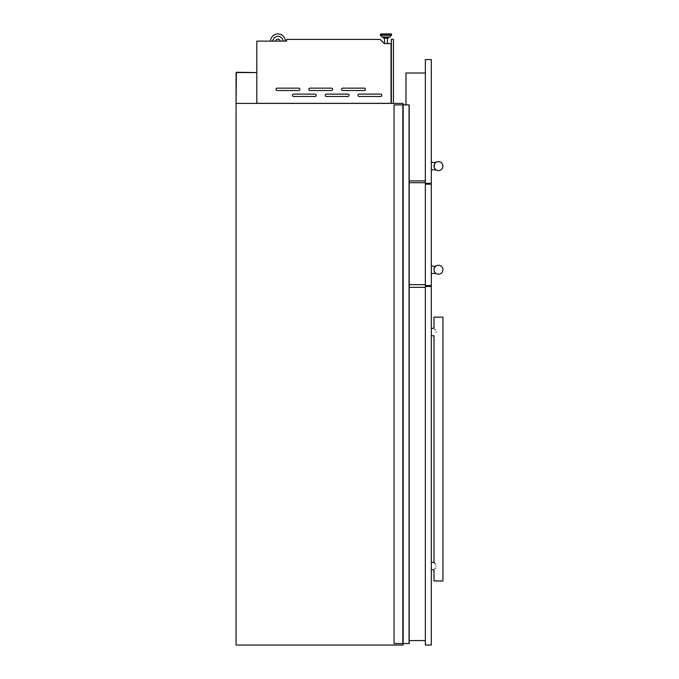 <?xml version="1.0" encoding="UTF-8"?>
<svg xmlns="http://www.w3.org/2000/svg" width="679" height="679" viewBox="0 0 679 679"><rect width="100%" height="100%" fill="white"/><g stroke="black" fill="none" stroke-linecap="round" stroke-linejoin="round"><path stroke-width="1.02" d="M402.995 104.897L402.995 103.403L236.063 103.403L236.36 72.568L256.806 72.568L236.063 72.271L236.063 645.05L402.995 645.05L402.995 643.556M403.148 104.897L403.148 643.556L394.049 643.556L394.049 104.897L409.199 104.897L409.199 643.556L409.199 104.897M403.148 643.556L409.047 643.556L409.047 104.897M316.244 95.298A1.188 1.188 0 0 0 315.056 94.109L293.591 94.109A1.188 1.188 0 0 0 292.403 95.298A1.188 1.188 0 0 0 293.591 96.494L315.056 96.494A1.188 1.188 0 0 0 316.244 95.298M349.04 95.298A1.188 1.188 0 0 0 347.843 94.109L326.387 94.109A1.188 1.188 0 0 0 325.19 95.298A1.188 1.188 0 0 0 326.387 96.494L347.843 96.494A1.188 1.188 0 0 0 349.04 95.298M381.827 95.298A1.188 1.188 0 0 0 380.639 94.109L359.174 94.109A1.188 1.188 0 0 0 357.986 95.298A1.188 1.188 0 0 0 359.174 96.494L380.639 96.494A1.188 1.188 0 0 0 381.827 95.298M299.855 89.339A1.188 1.188 0 0 0 298.658 88.143L277.202 88.143A1.188 1.188 0 0 0 276.005 89.339A1.188 1.188 0 0 0 277.202 90.528L298.658 90.528A1.188 1.188 0 0 0 299.855 89.339M332.642 89.339A1.188 1.188 0 0 0 331.454 88.143L309.989 88.143A1.188 1.188 0 0 0 308.792 89.339A1.188 1.188 0 0 0 309.989 90.528L331.454 90.528A1.188 1.188 0 0 0 332.642 89.339M365.438 89.339A1.188 1.188 0 0 0 364.241 88.143L342.776 88.143A1.188 1.188 0 0 0 341.588 89.339A1.188 1.188 0 0 0 342.776 90.528L364.241 90.528A1.188 1.188 0 0 0 365.438 89.339M380.359 34.4L380.359 34.96L391.588 34.96A0.45 0.45 0 0 1 391.46 35.274L380.486 35.274A0.45 0.45 0 0 1 380.359 34.96A0.45 0.45 0 0 0 380.486 35.274L382.167 37.014A0.45 0.45 0 0 0 382.489 37.15A0.45 0.45 0 0 1 382.167 37.014L389.78 37.014A0.45 0.45 0 0 1 389.457 37.15L382.489 37.15L383.499 37.15L383.499 38.109L388.456 38.109L388.456 37.15L389.457 37.15A0.45 0.45 0 0 0 389.78 37.014L391.46 35.274A0.45 0.45 0 0 0 391.588 34.96L391.588 34.4A0.45 0.45 0 0 0 391.138 33.95L380.809 33.95L391.138 33.95A0.45 0.45 0 0 1 391.588 34.4L380.359 34.4A0.45 0.45 0 0 1 380.809 33.95M387.437 43.575L387.437 38.109M384.509 43.575L384.509 38.109M391.07 103.344L256.806 103.344L256.806 41.13L286.614 41.13L286.614 39.407L380.07 39.407L384.246 43.575L391.07 43.575L391.07 103.403M275.725 41.13A2.232 2.232 0 0 1 280.164 41.13M285.392 41.13A7.452 7.452 0 0 0 277.94 33.95A7.452 7.452 0 0 0 270.497 41.13M283.007 41.13A5.067 5.067 0 0 0 277.94 36.335A5.067 5.067 0 0 0 272.882 41.13M391.367 103.403L391.367 39.314L393.455 39.314L393.455 103.403M431.318 645.05L425.351 645.05L425.351 286.436L431.318 286.436L431.318 645.05M425.351 184.187L431.318 184.187L431.318 285.545L425.351 285.545L425.351 59.582L431.318 59.582L431.318 183.296L425.351 183.296M434.39 267.916L434 269.741C436.045 264.912 436.045 264.912 434 269.741C436.037 274.579 436.037 274.579 434 269.741L434.178 271.014M435.595 266.321L431.318 266.015M434.585 267.526L434.866 267.093M434.967 266.966L435.994 266.024M434.178 268.477L434.059 269.011M435.969 273.45L435.281 272.882M435.528 273.119L434.908 272.449M435.239 272.839L434.636 272.05M434.535 271.872L434.84 272.355M434.068 270.514L434 269.741M438.464 265.277A4.473 4.473 0 0 0 434 269.741A4.473 4.473 0 0 0 438.464 274.214A4.473 4.473 0 0 0 442.937 269.741A4.473 4.473 0 0 0 438.464 265.277M425.351 284.654L409.199 284.654M425.351 182.702L409.199 182.702M434.178 167.373L434.382 164.301M434.585 163.885L434.874 163.444M434.967 163.333L435.994 162.383L431.318 162.383M434 166.109L434.068 166.881L434 166.109M435.969 169.818L435.281 169.241M435.528 169.478L434.908 168.816M435.239 169.207L434.636 168.417M434.382 167.934L434.84 168.715M438.464 161.636A4.473 4.473 0 0 0 434 166.109A4.473 4.473 0 0 0 438.464 170.582A4.473 4.473 0 0 0 442.937 166.109A4.473 4.473 0 0 0 438.464 161.636M425.351 180.911L409.199 180.911M405.974 104.897L405.974 73.001L425.351 73.001M435.214 329.935L434.874 329.442M431.318 569.783L434 569.783L434 580.961L442.937 580.961L442.937 317.144L434 317.144L434 328.322L431.318 328.322M435.994 332.048C433.72 327.261 433.72 327.261 435.994 332.048C433.72 336.835 433.72 336.835 435.994 332.048M435.994 566.057C433.72 561.27 433.72 561.27 435.994 566.057C433.72 570.844 433.72 570.844 435.994 566.057M434.467 562.908L435.247 563.986M435.214 568.17L434.874 568.663M425.351 640.577L409.199 640.577M425.351 287.336L409.199 287.336M402.842 643.556L402.842 104.897M409.106 643.556L409.106 104.897M409.14 643.556L409.14 104.897M435.994 273.467L431.318 273.467M435.994 169.835L431.318 169.835M431.318 335.774L434 335.774L434 562.331L431.318 562.331"/></g></svg>
